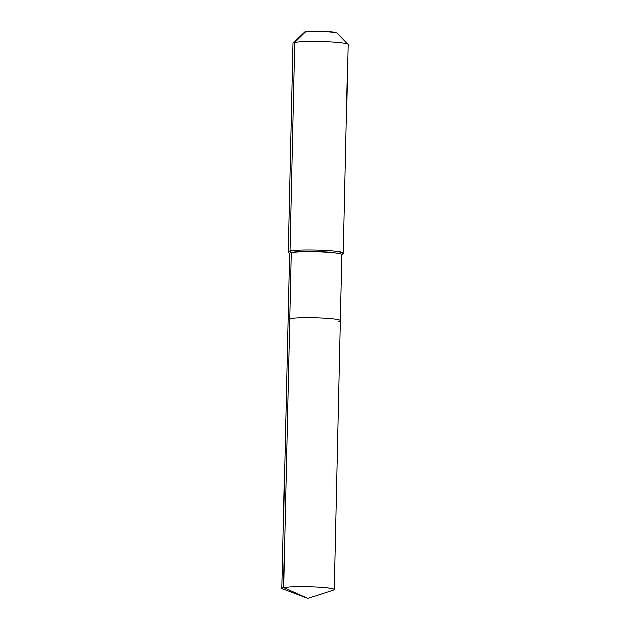 <?xml version="1.0" encoding="UTF-8"?>
<svg xmlns="http://www.w3.org/2000/svg" width="630" height="630" viewBox="0 0 630 630"><rect width="100%" height="100%" fill="white"/><g stroke="black" fill="none" stroke-linecap="round" stroke-linejoin="round"><path stroke-width="0.94" d="M338.751 321.245A26.184 2.236 -178.7 0 0 340.413 320.505A26.184 2.236 -178.7 0 0 318.922 317.811A26.184 2.236 -178.7 0 0 289.713 318.575L283.602 587.672A26.184 2.236 -178.7 0 0 281.941 588.412A26.184 2.236 -178.7 0 0 282.665 588.956L307.912 598.5L283.602 587.672A26.184 2.236 -178.7 0 1 312.811 586.908A26.184 2.236 -178.7 0 1 334.309 589.601A26.184 2.236 -178.7 0 1 333.561 590.113L307.912 598.5M341.909 254.583L343.216 253.347A27.57 2.355 -178.7 0 0 343.318 253.142A27.57 2.355 -178.7 0 0 320.694 250.315A27.57 2.355 -178.7 0 0 289.95 251.11L291.21 252.559A26.184 2.236 -178.7 0 1 320.418 251.795A26.184 2.236 -178.7 0 1 341.909 254.489L340.413 320.505A26.184 2.236 -178.7 0 0 318.922 317.811A26.184 2.236 -178.7 0 0 289.713 318.575A26.184 2.236 -178.7 0 0 288.052 319.315L281.941 588.412M291.21 252.559A26.184 2.236 -178.7 0 0 289.548 253.299L288.052 319.315A26.184 2.236 -178.7 0 1 289.713 318.575L291.21 252.559M343.318 253.142L348.059 44.454A27.57 2.355 -178.7 0 0 347.957 44.258A27.57 2.355 -178.7 0 0 324.261 41.588A27.57 2.355 -178.7 0 0 294.683 42.423L289.95 251.11A27.57 2.355 -178.7 0 0 288.201 251.898A27.57 2.355 -178.7 0 0 288.296 252.094L289.548 253.394M347.957 44.258L337.223 33.099A16.537 1.41 -178.7 0 0 323.009 31.5A16.537 1.41 -178.7 0 0 305.259 32.004L294.683 42.423A27.57 2.355 -178.7 0 0 293.044 43.005A27.57 2.355 -178.7 0 0 292.934 43.21L288.201 251.898M305.259 32.004A16.537 1.41 -178.7 0 0 304.274 32.35L293.044 43.005M340.413 320.505L334.309 589.601"/></g></svg>
